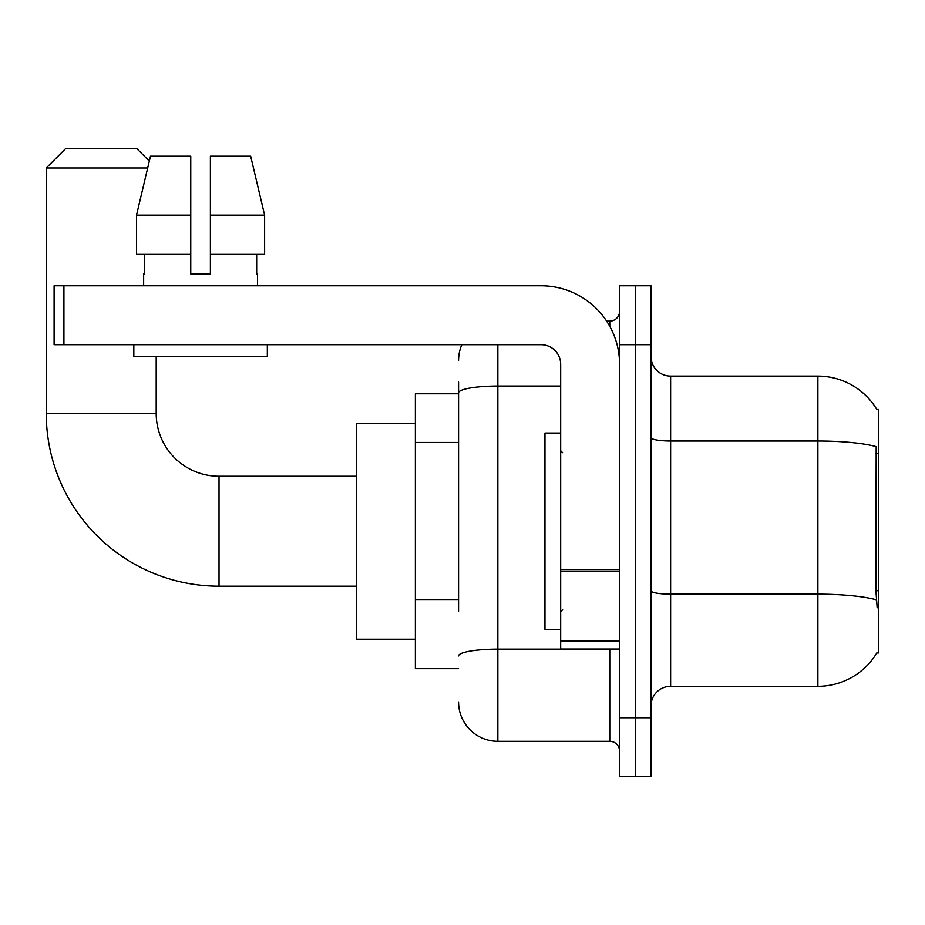 <?xml version="1.0" encoding="UTF-8"?>
<svg xmlns="http://www.w3.org/2000/svg" width="925" height="925" viewBox="0 0 925 925"><rect width="100%" height="100%" fill="white"/><g stroke="black" fill="none" stroke-linecap="round" stroke-linejoin="round"><path stroke-width="1.39" d="M876.819 652.957L877.166 652.368A68.716 68.716 0 0 1 817.885 686.327A68.716 68.716 0 0 0 876.819 652.957L878.75 652.957L878.75 409.486L876.819 409.486M458.569 430.668L458.569 382.002L458.569 393.784L415.383 393.784L415.383 668.659L458.569 668.659M650.992 705.972A19.633 19.633 0 0 1 670.625 686.327L817.885 686.327L817.885 376.105L670.625 376.105A19.633 19.633 0 0 1 650.992 356.472A19.633 19.633 0 0 0 670.625 376.105L670.625 686.327A19.633 19.633 0 0 0 650.992 705.972M635.278 717.742L635.278 776.653L650.992 776.653L650.992 717.742L635.278 717.742L635.278 776.653L619.577 776.653L619.577 717.742L635.278 717.742L635.278 344.69L635.278 717.742M619.577 717.742L619.577 285.79L635.278 285.79L635.278 344.69L635.278 285.79L650.992 285.79L650.992 717.742M876.969 409.729A68.716 68.716 0 0 0 817.885 376.105A68.716 68.716 0 0 1 876.969 409.729M877.166 607.794L875.906 590.74L876.183 446.625A68.716 11.933 180 0 0 817.885 441.005L670.625 441.005A19.633 3.411 -0 0 1 650.992 437.594M458.569 611.309L458.569 382.002M497.847 344.69L497.847 741.307L609.76 741.307L609.76 649.026M606.627 321.137L609.76 321.137A9.817 9.817 0 0 0 619.577 311.32M619.577 751.123A9.817 9.817 0 0 0 609.76 741.307M458.569 360.403A39.266 39.266 0 0 1 461.853 344.69M497.847 741.307A39.266 39.266 0 0 1 458.569 702.04M210.391 274.008L190.758 274.008L210.391 274.008L190.758 274.008L210.391 274.008L210.391 156.198L250.675 156.198L264.619 215.109L264.619 254.375L210.391 254.375M147.676 167.98L46.25 167.98L65.883 148.347L136.565 148.347L149.318 161.1L150.474 156.198L136.53 215.109L150.474 156.198L190.758 156.198L190.758 274.008M560.677 433.05L544.964 433.05L544.964 629.393L560.677 629.393M356.472 586.196L219.028 586.196A172.778 172.778 0 0 1 46.25 413.417L46.25 167.98M219.028 586.196L219.028 476.248A62.831 62.831 0 0 1 156.198 413.417L156.198 356.472M415.383 423.234L356.472 423.234L356.472 639.21L415.383 639.21M619.577 649.026L560.677 649.026L560.677 569.627L619.577 569.627L619.577 364.323A78.532 78.532 0 0 0 541.033 285.79L63.918 285.79L63.918 344.69L541.033 344.69A19.633 19.633 0 0 1 560.677 364.323L560.677 569.627M63.918 344.69L54.101 344.69L54.101 285.79L63.918 285.79M143.641 274.008L144.485 274.008L143.641 274.008L143.641 285.79M257.52 274.008L256.664 274.008L257.52 274.008L257.52 285.79M256.664 254.375L256.664 274.008M144.485 274.008L144.485 254.375M133.824 344.69L133.824 356.472L267.337 356.472L267.337 344.69M190.758 254.375L136.53 254.375L136.53 215.109L190.758 215.109L190.758 254.375L190.758 215.109M264.619 254.375L264.619 215.109L210.391 215.109M264.619 215.109L250.675 156.198L264.619 215.109M878.75 453.296L875.906 453.296M878.75 590.74L875.906 590.74M458.569 442.451L415.383 442.451M458.569 599.527L415.383 599.527M876.391 599.828A68.716 11.933 180 0 0 817.885 594.162L670.625 594.162A19.633 3.411 0 0 1 650.992 590.751M650.992 344.69L619.577 344.69M613.171 649.026A9.817 1.7 0 0 1 609.76 649.13L497.847 649.13A39.266 6.822 180 0 0 458.569 655.952M458.569 392.847A39.266 6.822 180 0 1 497.847 386.037L560.677 386.037M609.76 326.305L609.76 321.137M46.25 413.417L156.198 413.417M619.577 571.338L560.677 571.338M560.677 640.909L619.577 640.909M562.631 452.683L560.677 450.718M562.631 609.76L560.677 611.726M356.472 476.248L219.028 476.248"/></g></svg>
